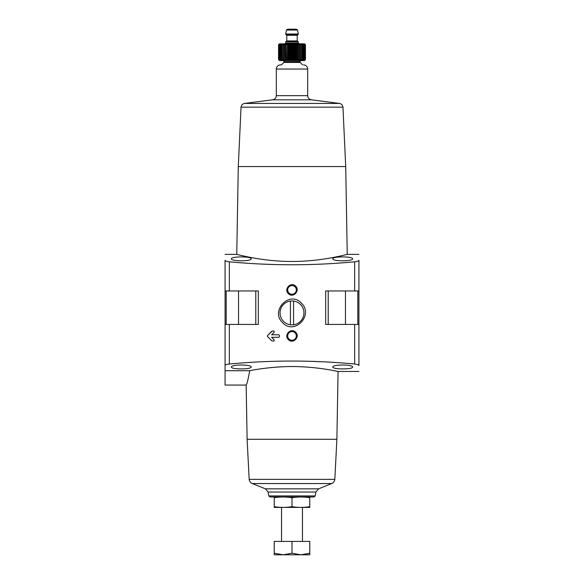 <?xml version="1.0" encoding="UTF-8"?>
<svg xmlns="http://www.w3.org/2000/svg" width="584" height="584" viewBox="0 0 584 584"><rect width="100%" height="100%" fill="white"/><g stroke="black" fill="none" stroke-linecap="round" stroke-linejoin="round"><path stroke-width="0.88" d="M323.682 361.825L307.936 361.226M260.318 264.004L276.064 264.603M278.823 334.785L279.451 335.413L279.451 336.669L278.823 337.296L271.618 337.296L274.312 339.99L273.874 341.063L271.859 340.873L267.465 336.486L267.465 335.596L272.297 331.018L273.874 331.018L274.312 332.092L271.618 334.785L278.823 334.785M295.672 332.252C291.168 327.222 283.437 335.07 288.328 339.596C292.818 344.611 300.57 336.786 295.672 332.252M249.697 370.716C248.091 379.673 246.908 384.462 246.163 385.075C246.915 384.454 248.091 379.673 249.697 370.716C257.748 368.971 280.473 365.606 301.337 366.774C322.288 367.686 338.443 371.636 338.07 371.475C338.406 371.628 322.251 367.679 301.329 366.774C280.488 365.606 257.719 368.978 249.697 370.716L225.074 370.716L225.074 365.533C225.198 364.839 226.628 364.336 229.344 364.029C271.107 360.072 312.878 360.072 354.656 364.029C357.372 364.336 358.795 364.832 358.926 365.533L358.926 324.419L325.675 324.419L325.675 290.956L354.656 290.956L354.656 261.8C312.893 265.757 271.122 265.757 229.344 261.8C226.628 261.493 225.205 260.997 225.074 260.296L225.074 290.956L229.344 290.956L229.344 261.8M229.344 364.029L229.344 324.419L258.325 324.419L258.325 290.956L229.344 290.956M301.556 303.337C289.854 289.963 269.954 310.703 282.444 322.485C294.102 335.851 314.068 315.17 301.556 303.337M295.672 286.233C291.168 281.211 283.437 289.058 288.328 293.577C292.818 298.599 300.57 290.774 295.672 286.233M342.72 256.916C336.654 256.967 333.34 257.559 332.785 258.69C332.07 261.522 353.364 261.53 352.656 258.69C352.101 257.559 348.787 256.967 342.72 256.916M241.28 256.916C235.213 256.967 231.899 257.559 231.344 258.69C230.636 261.522 251.923 261.53 251.215 258.69C250.66 257.559 247.346 256.967 241.28 256.916M358.926 324.419L358.926 260.296C358.802 260.997 357.372 261.493 354.656 261.8M245.601 256.42L240.739 255.325M237.841 254.624L236.761 254.354C236.082 254.113 262.442 261.647 292.153 261.457C321.842 261.588 347.889 254.113 347.246 254.354L358.926 254.354M342.72 368.913C348.787 368.862 352.101 368.27 352.656 367.146C353.364 364.306 332.077 364.306 332.785 367.146C333.34 368.27 336.654 368.862 342.72 368.913M241.28 368.913C247.346 368.862 250.66 368.27 251.215 367.146C251.93 364.306 230.636 364.306 231.344 367.146C231.899 368.27 235.213 368.862 241.28 368.913M358.926 290.956L354.656 290.956M313.951 496.969L270.049 496.969L313.951 496.969L315.192 495.933L268.808 495.933L268.122 492.042L315.878 492.042L318.565 488.837L265.435 488.837L252.266 483.559C250.499 482.705 249.47 481.311 249.178 479.362L247.112 439.285L336.888 439.285L338.07 371.475L358.926 371.475M247.112 439.285L246.163 385.075L225.074 385.075L225.074 354.51M225.074 365.533L225.074 290.956M229.344 324.419L225.074 324.419M236.754 254.354L238.287 166.557L345.713 166.557L347.246 254.354M238.287 166.557L241.046 107.164C241.353 105.164 242.484 103.923 244.448 103.434L272.429 99.828L311.571 99.828C309.192 99.448 307.892 98.061 307.688 95.659L276.312 95.659L276.312 69.043C276.56 66.503 277.955 65.109 280.495 64.86L281.539 64.86M300.453 304.447A11.972 11.972 0 0 1 288.905 324.478A11.972 11.972 0 0 1 281.634 306.936A11.972 11.972 0 0 1 300.453 304.447M295.059 332.865A4.322 4.322 0 0 1 290.883 340.1A4.322 4.322 0 0 1 288.255 333.763A4.322 4.322 0 0 1 295.059 332.865M295.059 286.853A4.322 4.322 0 0 1 290.883 294.088A4.322 4.322 0 0 1 288.255 287.744A4.322 4.322 0 0 1 295.059 286.853M271.859 331.208L267.465 335.596M267.465 336.486L271.859 340.873M293.569 324.784L293.569 301.052M290.43 301.052L290.43 324.784M274.224 497.736C274.224 496.765 274.224 496.765 274.224 497.736C280.145 496.765 286.072 496.765 292 497.736C297.928 496.765 303.855 496.765 309.776 497.736C309.776 496.765 309.776 496.765 309.776 497.736L309.776 506.664C309.776 507.635 309.776 507.635 309.776 506.664C303.855 507.635 297.928 507.635 292 506.664C286.072 507.635 280.145 507.635 274.224 506.664C274.224 507.635 274.224 507.635 274.224 506.664L274.224 497.736M292 497.736L292 506.664M309.776 507.401L274.224 507.401M309.776 553.209L309.776 541.412L274.224 541.412L274.224 553.209L283.109 554.8L292 553.209L300.891 554.8L309.776 553.209L309.776 554.8L274.224 554.8L274.224 553.209M302.461 541.412L302.461 507.43M292 541.412L292 553.209M278.546 59.67L279.262 60.364L278.619 59.67L279.4 60.364L278.838 59.67L279.678 60.364L279.203 59.67L280.094 60.364L279.707 59.67L280.634 60.364L280.349 59.67L281.298 60.364L281.116 59.67L282.087 60.364L281.999 59.67L282.977 60.364L282.999 59.67L283.97 60.364L284.094 59.67L285.05 60.364L285.269 59.67L286.211 60.364L286.525 59.67L287.43 60.364L286.525 59.67L286.211 44.048L285.269 44.749L285.05 44.048L284.094 44.749L283.97 44.048L282.999 44.749L282.977 44.048L281.999 44.749L282.087 44.048L281.116 44.749L281.298 44.048L280.349 44.749L280.634 44.048L279.707 44.749L280.094 44.048L279.203 44.749L279.678 44.048L278.838 44.749L279.4 44.048L278.619 44.749L279.262 44.048L278.546 44.749L278.546 59.67L279.451 60.575L304.549 60.575L305.454 59.67L304.738 60.364L305.381 59.67L304.6 60.364L305.162 59.67L304.322 60.364L304.797 59.67L303.906 60.364L304.293 59.67L303.366 60.364L303.651 59.67L302.702 60.364L302.884 59.67L301.913 60.364L302.001 59.67L301.023 60.364L301.001 59.67L300.03 60.364L299.906 59.67L298.95 60.364L298.731 59.67L297.789 60.364L297.475 59.67L296.57 60.364L296.161 59.67L295.3 60.364L294.796 59.67L293.993 60.364L293.409 59.67L292.664 60.364L292 59.67L291.336 60.364L290.591 59.67L290.007 60.364L289.204 59.67L288.7 60.364L287.839 59.67L287.43 60.364L287.43 44.048L286.525 44.749M278.546 44.749L279.451 43.844L304.549 43.844L305.454 44.749L304.738 44.048L305.381 44.749L304.6 44.048L305.162 44.749L304.322 44.048L304.797 44.749L303.906 44.048L304.293 44.749L303.366 44.048L303.651 44.749L302.702 44.048L302.884 44.749L301.913 44.048L302.001 44.749L301.023 44.048L301.001 44.749L300.03 44.048L299.906 44.749L298.95 44.048L298.731 44.749L297.789 44.048L297.475 44.749L296.57 44.048L296.161 44.749L295.3 44.048L294.796 44.749L293.993 44.048L293.409 44.749L292.664 44.048L292 44.749L291.336 44.048L290.591 44.749L290.007 44.048L289.204 44.749L288.7 44.048L287.839 44.749L287.43 44.048M298.278 34.011L298.278 34.427L285.722 34.427L285.722 34.011L298.278 34.011L297.577 30.061L286.423 30.061L287.452 29.2L294.613 29.2M298.278 43.004L285.722 43.004L285.722 41.749L298.278 41.749L298.278 43.004L299.11 43.844M287.452 29.2L296.548 29.2L297.577 30.061M305.454 44.749L305.454 59.67M278.619 44.749L278.619 59.67M278.838 44.749L278.838 59.67M279.203 44.749L279.203 59.67M279.707 44.749L279.707 59.67M280.349 44.749L280.349 59.67M281.116 44.749L281.116 59.67M281.999 44.749L281.999 59.67M282.977 44.048L282.977 60.364M282.999 44.749L282.999 59.67M283.97 44.048L283.97 60.364M284.094 44.749L284.094 59.67M285.05 44.048L285.05 60.364M285.269 44.749L285.269 59.67M286.211 44.048L286.211 60.364M287.839 44.749L287.839 59.67M288.7 44.048L288.7 60.364M289.204 44.749L289.204 59.67M290.007 44.048L290.007 60.364M290.591 44.749L290.591 59.67M291.336 44.048L291.336 60.364M292 44.749L292 59.67M292.664 44.048L292.664 60.364M293.409 44.749L293.409 59.67M293.993 44.048L293.993 60.364M294.796 44.749L294.796 59.67M295.3 44.048L295.3 60.364M296.161 44.749L296.161 59.67M296.57 44.048L296.57 60.364M297.475 44.749L297.475 59.67M297.789 44.048L297.789 60.364M298.731 44.749L298.731 59.67M298.95 44.048L298.95 60.364M299.906 44.749L299.906 59.67M300.03 44.048L300.03 60.364M301.001 44.749L301.001 59.67M301.023 44.048L301.023 60.364M302.001 44.749L302.001 59.67M302.884 44.749L302.884 59.67M303.651 44.749L303.651 59.67M304.293 44.749L304.293 59.67M304.797 44.749L304.797 59.67M305.162 44.749L305.162 59.67M305.381 44.749L305.381 59.67M354.656 364.029L354.656 324.419M252.266 483.559L331.734 483.559C333.5 482.705 334.53 481.311 334.822 479.362L336.888 439.285M249.178 479.362L334.822 479.362M241.046 107.164L342.954 107.164C342.647 105.164 341.516 103.923 339.552 103.434L311.571 99.828M244.448 103.434L339.552 103.434M276.312 69.043L307.688 69.043C307.439 66.503 306.045 65.109 303.505 64.86M255.792 324.419L255.792 290.956M238.542 324.419L238.542 290.956M226.191 324.419L226.191 290.956M328.208 324.419L328.208 290.956M357.809 324.419L357.809 290.956M345.458 324.419L345.458 290.956M300.147 62.444L299.84 61.707L284.16 61.707L283.853 62.444L300.147 62.444L302.461 64.758M284.16 61.707L299.84 61.619L300.891 60.575M285.934 41.749L286.773 40.909L297.227 40.909L298.066 41.749M286.773 40.909L286.773 35.266L297.227 35.266L298.066 34.427M225.074 254.354L236.761 254.354M268.808 495.933L270.049 496.969M315.192 495.933L315.878 492.042M265.435 488.837L268.122 492.042M318.565 488.837L331.734 483.559M345.713 166.557L342.954 107.164M276.312 95.659C276.108 98.061 274.808 99.448 272.429 99.828M307.688 95.659L307.688 69.043M281.539 541.412L281.539 507.43M283.853 62.444L281.539 64.758M284.16 61.619L283.109 60.575M285.722 43.004L284.89 43.844M297.227 40.909L297.227 35.266M286.773 35.266L285.934 34.427M286.423 30.061L285.722 34.011"/></g></svg>
